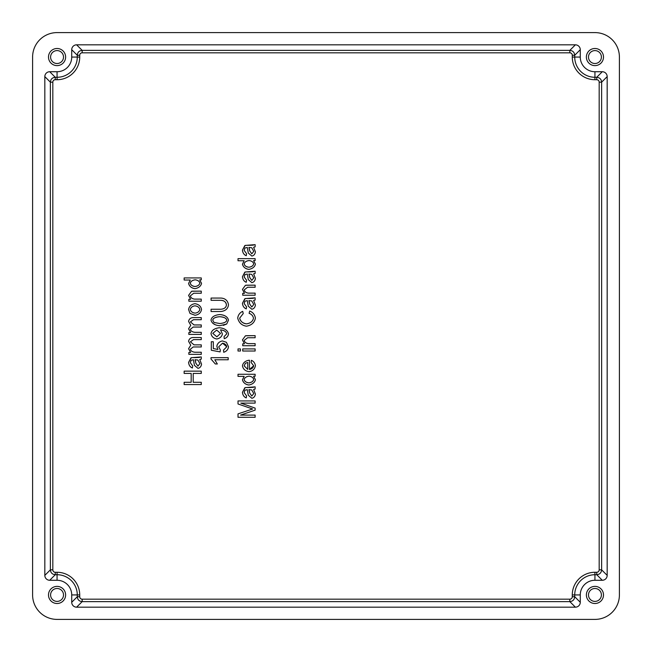 <?xml version="1.0" encoding="UTF-8"?>
<svg xmlns="http://www.w3.org/2000/svg" width="652" height="652" viewBox="0 0 652 652"><rect width="100%" height="100%" fill="white"/><g stroke="black" fill="none" stroke-linecap="round" stroke-linejoin="round"><path stroke-width="0.98" d="M253.604 247.263L255.128 246.847L255.128 244.655L245.185 245.421L242.446 250.115C242.715 252.903 243.987 254.761 246.269 255.698L246.546 253.644L244.182 250.417L244.899 248.029L247.263 247.442L248.306 253.057L251.851 256.065C253.881 255.617 255.071 254.207 255.405 251.827L253.604 247.263L255.128 246.847L253.604 247.263L255.405 251.827C255.071 254.207 253.881 255.617 251.851 256.065L248.306 253.057L247.263 247.442L244.899 248.029L244.182 250.417L246.546 253.644L244.182 250.417M251.778 247.784L253.758 251.33L251.802 253.824L253.758 251.33L251.778 247.784L248.909 247.434L249.7 250.865L251.802 253.824L249.7 250.865L248.909 247.434L251.778 247.784L253.758 251.33L251.802 253.824L249.7 250.865L249.349 248.917M249.317 248.779L248.909 247.434M246.546 253.644L246.269 255.698C243.987 254.761 242.715 252.903 242.446 250.115C242.772 253.009 244.052 254.867 246.269 255.698M242.446 250.115L244.85 245.535M245.185 245.421L246.008 245.339M247.132 245.315L249.936 245.315L247.132 245.315M249.936 245.315L253.432 245.119M255.128 244.655L255.128 246.847M247.98 251.191L248.306 253.057L251.851 256.065M201.264 384.558L201.264 382.284L193.196 382.284L193.196 373.417L201.264 373.417L201.264 371.143L184.149 371.143L184.149 373.417L191.175 373.417L191.175 382.284L184.149 382.284L184.149 384.558L201.264 384.558L184.149 384.558L184.149 382.284L191.175 382.284L191.175 373.417L184.149 373.417L184.149 371.143L201.264 371.143L201.264 373.417L193.196 373.417L193.196 382.284L193.196 373.417L193.196 382.284L201.264 382.284L201.264 384.558M191.175 373.417L191.175 382.284L191.175 373.417M199.732 359.545L201.264 359.13L201.264 356.937L191.321 357.703L188.583 362.406C188.852 365.185 190.123 367.043 192.405 367.989L192.674 365.927L190.319 362.699L191.036 360.32L193.391 359.733L194.435 365.34L197.988 368.356C200.017 367.899 201.199 366.489 201.533 364.109L199.732 359.545L201.264 359.13L199.732 359.545L201.533 364.109C201.199 366.489 200.017 367.899 197.988 368.356L194.435 365.34L193.391 359.733L191.036 360.32L190.319 362.699L192.674 365.927L190.319 362.699M197.906 360.067L199.887 363.62L197.931 366.106L199.887 363.62L197.906 360.067L195.038 359.717L195.836 363.148L197.931 366.106L195.836 363.148L195.038 359.717L197.906 360.067L199.887 363.62L197.931 366.106L195.836 363.148L195.486 361.2M195.453 361.069L195.038 359.717M192.674 365.927L192.405 367.989C190.123 367.043 188.852 365.185 188.583 362.406C188.909 365.291 190.18 367.149 192.405 367.989M188.583 362.406L190.979 357.818M191.321 357.703L192.136 357.63M193.261 357.606L196.065 357.606L193.261 357.606M196.065 357.606L199.569 357.402M201.264 356.937L201.264 359.13M194.109 363.474L194.435 365.34L197.988 368.356M194.06 344.867L190.408 341.835L194.06 344.867L201.264 344.867L201.264 346.97L193.212 346.97L190.408 349.179C190.661 350.866 192.136 351.884 194.826 352.243L201.264 352.243L201.264 354.346L201.264 352.243L194.826 352.243C192.136 351.884 190.661 350.866 190.408 349.179L193.212 346.97L201.264 346.97L201.264 344.867L194.06 344.867L190.408 341.835L193.448 339.627L201.264 339.627L201.264 337.524L192.756 337.524C190.392 337.785 188.998 339.064 188.583 341.363L190.759 345.193L188.583 348.706L190.604 352.463L188.852 352.463L188.852 354.346L201.264 354.346L188.852 354.346L188.852 352.463L190.604 352.463L188.583 348.706L190.759 345.193L188.583 341.363C188.998 339.064 190.392 337.785 192.756 337.524L201.264 337.524L201.264 339.627L193.448 339.627L190.408 341.835L193.448 339.627M190.408 349.179L193.212 346.97M201.264 337.524L192.756 337.524M190.759 345.193L188.583 348.706M194.06 324.949L190.408 321.909L194.06 324.949L201.264 324.949L201.264 327.051L193.212 327.051L190.408 329.26C190.661 330.947 192.136 331.966 194.826 332.324L201.264 332.324L201.264 334.419L201.264 332.324L194.826 332.324C192.136 331.966 190.661 330.947 190.408 329.26L193.212 327.051L201.264 327.051L201.264 324.949L194.06 324.949L190.408 321.909L193.448 319.708L201.264 319.708L201.264 317.605L192.756 317.605C190.392 317.866 188.998 319.146 188.583 321.444L190.759 325.275L188.583 328.787L190.604 332.544L188.852 332.544L188.852 334.419L201.264 334.419L188.852 334.419L188.852 332.544L190.604 332.544L188.583 328.787L190.759 325.275L188.583 321.444C188.998 319.146 190.392 317.866 192.756 317.605L201.264 317.605L201.264 319.708L193.448 319.708L190.408 321.909L193.448 319.708M190.408 329.26L193.212 327.051M201.264 317.605L192.756 317.605M190.759 325.275L188.583 328.787M195.054 315.283C198.746 314.704 200.906 312.764 201.533 309.48C200.938 306.22 198.713 304.28 194.883 303.677C191.289 304.329 189.186 306.261 188.583 309.48L189.96 313.368L195.054 315.283L189.96 313.368L188.583 309.48C189.186 306.261 191.289 304.329 194.883 303.677C198.713 304.28 200.938 306.22 201.533 309.48C200.906 312.764 198.746 314.704 195.054 315.283M194.989 305.837C197.752 306.22 199.357 307.434 199.814 309.48C199.276 311.599 197.695 312.813 195.062 313.123C192.34 312.732 190.759 311.517 190.319 309.48C190.849 307.377 192.405 306.163 194.989 305.837C197.817 306.269 199.422 307.483 199.814 309.48C199.357 307.434 197.752 306.22 194.989 305.837C192.405 306.163 190.849 307.377 190.319 309.48C190.759 311.517 192.34 312.732 195.062 313.123C197.695 312.813 199.276 311.599 199.814 309.48M195.062 313.123C192.291 312.691 190.702 311.477 190.319 309.48M201.264 291.142L201.264 293.237L193.717 293.237L190.408 295.821C190.702 297.687 192.063 298.779 194.492 299.113L201.264 299.113L201.264 301.208L201.264 299.113L194.492 299.113C192.063 298.779 190.702 297.687 190.408 295.821L193.717 293.237L201.264 293.237L201.264 291.142L191.59 291.257L188.583 295.38L190.612 299.317L188.852 299.317L188.852 301.208L201.264 301.208L188.852 301.208L188.852 299.317L190.612 299.317L188.583 295.38L191.59 291.257L201.264 291.142L192.43 291.167M194.492 299.113C191.941 298.689 190.58 297.589 190.408 295.821M188.583 295.38L190.612 299.317M201.264 279.871L201.264 277.923L184.149 277.923L184.149 280.026L190.278 280.026L188.583 283.441C189.512 286.505 191.672 288.249 195.062 288.673C198.778 287.891 200.938 286.114 201.533 283.335L199.691 279.871L201.264 279.871L199.691 279.871L201.533 283.335C200.938 286.114 198.778 287.891 195.062 288.673C191.672 288.249 189.512 286.505 188.583 283.441L190.278 280.026L184.149 280.026L184.149 277.923L201.264 277.923L201.264 279.871M195.25 279.83C197.849 280.189 199.373 281.289 199.814 283.131C199.316 285.038 197.727 286.163 195.062 286.505C192.487 286.293 190.906 285.201 190.319 283.221C190.8 281.281 192.438 280.156 195.25 279.83C197.923 280.246 199.447 281.346 199.814 283.131C199.422 284.94 197.841 286.065 195.062 286.505C197.727 286.163 199.316 285.038 199.814 283.131C199.373 281.289 197.849 280.189 195.25 279.83C192.438 280.156 190.8 281.281 190.319 283.221C190.686 281.371 192.332 280.246 195.25 279.83M190.319 283.221C190.906 285.201 192.487 286.293 195.062 286.505C192.258 286.114 190.669 285.022 190.319 283.221M188.583 283.441C189.333 286.358 191.492 288.102 195.062 288.673M201.533 283.335L199.691 279.871M211.012 359.024L211.012 357.671L228.192 357.671L211.012 357.671L211.012 359.024L215.307 363.971L217.344 363.971L214.81 359.765L228.192 359.765L228.192 357.671L228.192 359.765L214.81 359.765L217.344 363.971L215.307 363.971L211.012 359.024L215.307 363.971M215.323 360.409L214.81 359.765M228.485 346.774L226.407 342.292L222.373 340.931L226.407 342.292L228.485 346.774C228.127 349.529 226.529 351.371 223.709 352.284C226.529 351.371 228.127 349.529 228.485 346.774L226.407 342.292L222.373 340.931C219.211 341.648 217.36 343.425 216.831 346.253L217.898 349.488L213.31 348.559L213.31 341.738L211.305 341.738L211.305 350.246L220.091 351.901L220.352 349.928L218.681 346.815L222.568 343.164L226.757 346.791L223.522 350.075L223.709 352.284L223.522 350.075L226.757 346.791L222.568 343.164L218.681 346.815L220.352 349.928L220.091 351.901L211.305 350.246L211.305 341.738L213.31 341.738L213.31 348.559L217.898 349.488L213.31 348.559L217.898 349.488L216.831 346.253C217.36 343.425 219.211 341.648 222.373 340.931C219.308 341.583 217.458 343.359 216.831 346.253M217.597 349.016L217.898 349.488M226.407 342.292L222.373 340.931M220.352 349.928L218.681 346.815L222.568 343.164C224.916 343.604 226.309 344.81 226.757 346.791L223.522 350.075M219.284 327.744C224.516 328.225 227.581 330.262 228.485 333.873C228.159 336.277 226.741 337.875 224.231 338.673C226.741 337.875 228.159 336.277 228.485 333.873C227.581 330.262 224.516 328.225 219.284 327.744C214.288 328.469 211.533 330.425 211.012 333.612C211.631 336.603 213.554 338.388 216.79 338.991C220.017 338.29 221.884 336.603 222.389 333.93L220.547 329.83C224.223 330.385 226.293 331.721 226.757 333.824L224.043 336.652L224.231 338.673L224.043 336.652L226.757 333.824C226.293 331.721 224.223 330.385 220.547 329.83L222.389 333.93C221.884 336.603 220.017 338.29 216.79 338.991C213.554 338.388 211.631 336.603 211.012 333.612C211.533 330.425 214.288 328.469 219.284 327.744C214.329 328.421 211.574 330.377 211.012 333.612M216.855 336.823L212.748 333.351L216.692 330.075L220.539 333.408L216.855 336.823L212.748 333.351L216.692 330.075L212.748 333.351L216.855 336.823L220.539 333.408L216.855 336.823M220.539 333.408L216.692 330.075L220.539 333.408M220.547 329.83C224.068 330.23 226.138 331.558 226.757 333.824M228.485 320.116L226.717 323.995L219.757 325.698L226.717 323.995L228.485 320.116C227.589 316.782 224.679 314.932 219.757 314.541C214.516 315.087 211.607 316.937 211.012 320.116C211.9 323.449 214.81 325.307 219.757 325.698C214.81 325.307 211.9 323.449 211.012 320.116C211.607 316.937 214.516 315.087 219.757 314.541C224.679 314.932 227.589 316.782 228.485 320.116C227.727 316.88 224.818 315.022 219.757 314.541M219.757 316.709C223.832 316.937 226.171 318.07 226.757 320.116C226.464 322.023 224.125 323.164 219.757 323.531L213.978 322.447L212.748 320.14C213.261 318.078 215.592 316.937 219.757 316.709C224.198 317.125 226.529 318.257 226.757 320.116C226.537 321.974 224.207 323.115 219.757 323.531L213.978 322.447L219.757 323.531C224.125 323.164 226.464 322.023 226.757 320.116C226.171 318.07 223.832 316.937 219.757 316.709C215.592 316.937 213.261 318.078 212.748 320.14C212.968 318.266 215.307 317.116 219.757 316.709M223.318 325.397L226.717 323.995M212.748 320.14L213.978 322.447M213 323.416L215.364 324.802M220.955 300.319C224.386 300.613 226.211 302.153 226.431 304.94C225.942 301.949 224.109 300.409 220.955 300.319L211.077 300.319L220.955 300.319C224.109 300.409 225.942 301.949 226.431 304.94C226.195 307.459 224.369 308.893 220.955 309.244L211.077 309.244L211.077 311.517L220.971 311.517C225.551 310.922 228.053 308.665 228.485 304.745C227.752 300.588 225.25 298.363 220.971 298.054L211.077 298.054L211.077 300.319L211.077 298.054L220.971 298.054C225.25 298.363 227.752 300.588 228.485 304.745C228.053 308.665 225.551 310.922 220.971 311.517L211.077 311.517L211.077 309.244L220.955 309.244C224.369 308.893 226.195 307.459 226.431 304.94C226.13 307.5 224.304 308.934 220.955 309.244M211.077 311.517L220.971 311.517M255.128 417.28L255.128 415.096L240.555 415.096L255.128 410.141L255.128 408.103L240.808 403.107L255.128 403.107L255.128 400.931L238.013 400.931L238.013 403.971L252.666 408.991L238.013 413.873L238.013 417.28L255.128 417.28L238.013 417.28L238.013 413.873L252.666 408.991L238.013 403.971L238.013 400.931L255.128 400.931L255.128 403.107L240.808 403.107L255.128 408.103L255.128 410.141L240.555 415.096L255.128 415.096L255.128 417.28M249.92 408.079L252.666 408.991L251.957 409.22M251.297 409.432L250.132 409.815M253.604 389.464L255.128 389.048L255.128 386.856L245.185 387.622L242.446 392.325C242.715 395.104 243.987 396.962 246.269 397.907L246.546 395.845L244.182 392.618L244.899 390.238L247.263 389.651L248.306 395.259L251.851 398.274C253.881 397.818 255.071 396.408 255.405 394.028L253.604 389.464L255.128 389.048L253.604 389.464L255.405 394.028C255.071 396.408 253.881 397.818 251.851 398.274L248.306 395.259L247.263 389.651L244.899 390.238L244.182 392.618L246.546 395.845L244.182 392.618M251.778 389.986L253.758 393.539L251.802 396.025L253.758 393.539L251.778 389.986L248.909 389.635L249.7 393.066L251.802 396.025L249.7 393.066L248.909 389.635L251.778 389.986L253.758 393.539L251.802 396.025L249.7 393.066L249.349 391.118M249.317 390.988L248.909 389.635M246.546 395.845L246.269 397.907C243.987 396.962 242.715 395.104 242.446 392.325C242.772 395.21 244.052 397.068 246.269 397.907M242.446 392.325L244.85 387.736M245.185 387.622L246.008 387.541M247.132 387.524L249.936 387.524L247.132 387.524M249.936 387.524L253.432 387.321M255.128 386.856L255.128 389.048M247.98 393.392L248.306 395.259L251.851 398.274M255.128 376.212L255.128 374.264L238.013 374.264L238.013 376.367L244.141 376.367L242.446 379.782C243.375 382.846 245.543 384.59 248.934 385.014C252.65 384.232 254.802 382.455 255.405 379.684L253.563 376.212L255.128 376.212L253.563 376.212L255.405 379.684C254.802 382.455 252.65 384.232 248.934 385.014C245.543 384.59 243.375 382.846 242.446 379.782L244.141 376.367L238.013 376.367L238.013 374.264L255.128 374.264L255.128 376.212M249.113 376.171C251.713 376.53 253.237 377.63 253.677 379.472C253.18 381.379 251.599 382.512 248.934 382.854C246.358 382.634 244.777 381.542 244.182 379.562C244.663 377.63 246.309 376.497 249.113 376.171C251.794 376.587 253.31 377.687 253.677 379.472C253.294 381.281 251.705 382.406 248.934 382.854C251.599 382.512 253.18 381.379 253.677 379.472C253.237 377.63 251.713 376.53 249.113 376.171C246.309 376.497 244.663 377.63 244.182 379.562C244.557 377.72 246.195 376.587 249.113 376.171M244.182 379.562C244.777 381.542 246.358 382.634 248.934 382.854C246.122 382.463 244.541 381.363 244.182 379.562M242.446 379.782C243.204 382.7 245.364 384.444 248.934 385.014M255.405 379.684L253.563 376.212M249.463 360.254L249.463 369.505L253.677 365.764L251.126 362.488L253.677 365.764L249.463 369.505L249.463 360.254L248.909 360.246C245.168 360.915 243.017 362.789 242.446 365.878C243.123 369.171 245.323 371.102 249.04 371.673C252.577 371.184 254.696 369.211 255.405 365.764C255.038 363.14 253.701 361.322 251.395 360.311L251.126 362.488L251.395 360.311C253.701 361.322 255.038 363.14 255.405 365.764C254.696 369.211 252.577 371.184 249.04 371.673C245.323 371.102 243.123 369.171 242.446 365.878C243.017 362.789 245.168 360.915 248.909 360.246L249.463 360.254L248.909 360.246M247.744 369.391L247.744 362.463L245.38 363.262L247.744 362.463L247.744 369.391L244.174 365.87L245.38 363.262L244.174 365.87L247.744 369.391L247.744 362.463L247.744 369.391L244.174 365.87M253.677 365.764C253.302 367.728 251.892 368.975 249.463 369.505M255.128 351.02L255.128 348.918L242.723 348.918L242.723 351.02L255.128 351.02L242.723 351.02L242.723 348.918L255.128 348.918L255.128 351.02M240.425 351.02L240.425 348.918L238.013 348.918L238.013 351.02L240.425 351.02L238.013 351.02L238.013 348.918L240.425 348.918L240.425 351.02M255.128 335.658L255.128 337.752L247.589 337.752L244.272 340.336C244.565 342.202 245.926 343.294 248.355 343.628L255.128 343.628L255.128 345.723L255.128 343.628L248.355 343.628C245.926 343.294 244.565 342.202 244.272 340.336L247.589 337.752L255.128 337.752L255.128 335.658L245.462 335.772L242.446 339.896L244.484 343.832L242.723 343.832L242.723 345.723L255.128 345.723L242.723 345.723L242.723 343.832L244.484 343.832L242.446 339.896L245.462 335.772L255.128 335.658L246.293 335.682M248.355 343.628C245.812 343.205 244.451 342.104 244.272 340.336M242.446 339.896L244.484 343.832M246.423 323.848C242.886 323.465 240.629 321.558 239.659 318.152C240.303 321.289 242.552 323.188 246.423 323.848C250.311 323.343 252.666 321.501 253.473 318.331C253.123 315.951 251.672 314.28 249.113 313.319C251.672 314.28 253.123 315.951 253.473 318.331C252.666 321.501 250.311 323.343 246.423 323.848C242.552 323.188 240.303 321.289 239.659 318.152L243.229 313.571L242.699 311.338C239.814 312.683 238.159 314.932 237.711 318.094C238.901 322.789 241.81 325.478 246.44 326.187C251.509 325.34 254.5 322.658 255.413 318.135C254.777 314.598 252.87 312.243 249.692 311.053L249.113 313.319L249.692 311.053C252.87 312.243 254.777 314.598 255.413 318.135C254.5 322.658 251.509 325.34 246.44 326.187C241.81 325.478 238.901 322.789 237.711 318.094C238.159 314.932 239.814 312.683 242.699 311.338L243.229 313.571L239.659 318.152L243.229 313.571M253.604 300.433L255.128 300.018L255.128 297.825L245.185 298.592L242.446 303.294C242.715 306.073 243.987 307.931 246.269 308.877L246.546 306.815L244.182 303.587L244.899 301.2L247.263 300.613L248.306 306.228L251.851 309.235C253.881 308.787 255.071 307.377 255.405 304.997L253.604 300.433L255.128 300.018L253.604 300.433L255.405 304.997C255.071 307.377 253.881 308.787 251.851 309.235L248.306 306.228L247.263 300.613L244.899 301.2L244.182 303.587L246.546 306.815L244.182 303.587M251.778 300.955L253.758 304.5L251.802 306.994L253.758 304.5L251.778 300.955L248.909 300.605L249.7 304.036L251.802 306.994L249.7 304.036L248.909 300.605L251.778 300.955L253.758 304.5L251.802 306.994L249.7 304.036L249.349 302.088M249.317 301.949L248.909 300.605M246.546 306.815L246.269 308.877C243.987 307.931 242.715 306.073 242.446 303.294C242.772 306.179 244.052 308.037 246.269 308.877M242.446 303.294L244.85 298.706M245.185 298.592L246.008 298.51M247.132 298.486L249.936 298.486L247.132 298.486M249.936 298.486L253.432 298.29M255.128 297.825L255.128 300.018M247.98 304.362L248.306 306.228L251.851 309.235M255.128 285.16L255.128 287.255L247.589 287.255L244.272 289.838C244.565 291.705 245.926 292.797 248.355 293.131L255.128 293.131L255.128 295.226L255.128 293.131L248.355 293.131C245.926 292.797 244.565 291.705 244.272 289.838L247.589 287.255L255.128 287.255L255.128 285.16L245.462 285.274L242.446 289.398L244.484 293.335L242.723 293.335L242.723 295.226L255.128 295.226L242.723 295.226L242.723 293.335L244.484 293.335L242.446 289.398L245.462 285.274L255.128 285.16L246.293 285.185M248.355 293.131C245.812 292.707 244.451 291.607 244.272 289.838M242.446 289.398L244.484 293.335M253.604 273.848L255.128 273.433L255.128 271.24L245.185 272.006L242.446 276.701C242.715 279.488 243.987 281.346 246.269 282.292L246.546 280.23L244.182 277.002L244.899 274.614L247.263 274.027L248.306 279.643L251.851 282.65C253.881 282.202 255.071 280.792 255.405 278.412L253.604 273.848L255.128 273.433L253.604 273.848L255.405 278.412C255.071 280.792 253.881 282.202 251.851 282.65L248.306 279.643L247.263 274.027L244.899 274.614L244.182 277.002L246.546 280.23L244.182 277.002M251.778 274.37L253.758 277.915L251.802 280.409L253.758 277.915L251.778 274.37L248.909 274.019L249.7 277.45L251.802 280.409L249.7 277.45L248.909 274.019L251.778 274.37L253.758 277.915L251.802 280.409L249.7 277.45L249.349 275.503M249.317 275.364L248.909 274.019M246.546 280.23L246.269 282.292C243.987 281.346 242.715 279.488 242.446 276.701C242.772 279.594 244.052 281.452 246.269 282.292M242.446 276.701L244.85 272.12M245.185 272.006L246.008 271.925M247.132 271.9L249.936 271.9L247.132 271.9M249.936 271.9L253.432 271.705M255.128 271.24L255.128 273.433M247.98 277.776L248.306 279.643L251.851 282.65M255.128 260.596L255.128 258.648L238.013 258.648L238.013 260.751L244.141 260.751L242.446 264.166C243.375 267.23 245.543 268.974 248.934 269.398C252.65 268.616 254.802 266.839 255.405 264.06L253.563 260.596L255.128 260.596L253.563 260.596L255.405 264.06C254.802 266.839 252.65 268.616 248.934 269.398C245.543 268.974 243.375 267.23 242.446 264.166L244.141 260.751L238.013 260.751L238.013 258.648L255.128 258.648L255.128 260.596M249.113 260.555C251.713 260.914 253.237 262.014 253.677 263.856C253.18 265.763 251.599 266.888 248.934 267.23C246.358 267.018 244.777 265.926 244.182 263.946C244.663 262.006 246.309 260.882 249.113 260.555C251.794 260.971 253.31 262.071 253.677 263.856C253.294 265.666 251.705 266.79 248.934 267.23C251.599 266.888 253.18 265.763 253.677 263.856C253.237 262.014 251.713 260.914 249.113 260.555C246.309 260.882 244.663 262.006 244.182 263.946C244.557 262.096 246.195 260.971 249.113 260.555M244.182 263.946C244.777 265.926 246.358 267.018 248.934 267.23C246.122 266.839 244.541 265.747 244.182 263.946M242.446 264.166C243.204 267.084 245.364 268.828 248.934 269.398M255.405 264.06L253.563 260.596M52.82 82.168L52.82 569.832A2.445 2.445 135 0 0 55.265 572.277L57.058 572.277A22.665 22.665 0 0 1 79.723 594.942L79.723 596.735A2.445 2.445 135 0 0 82.168 599.18L569.832 599.18A2.445 2.445 45 0 0 572.277 596.735L572.277 594.942A22.665 22.665 0 0 1 594.942 572.277L596.735 572.277A2.445 2.445 45 0 0 599.18 569.832L599.18 82.168A2.445 2.445 -45 0 0 596.735 79.723L594.942 79.723A22.665 22.665 0 0 1 572.277 57.058L572.277 55.265A2.445 2.445 -45 0 0 569.832 52.82L82.168 52.82A2.445 2.445 -135 0 0 79.723 55.265L79.723 57.058A22.665 22.665 0 0 1 57.058 79.723L55.265 79.723A2.445 2.445 -135 0 0 52.82 82.168L50.375 82.168L50.375 569.832L52.82 569.832L52.82 82.168A2.445 2.445 -135 0 1 55.265 79.723L55.265 77.278C52.299 77.572 50.669 79.202 50.375 82.168L52.82 82.168M211.077 298.054L220.971 298.054M588.487 594.942A6.463 6.463 0 0 1 598.177 589.351A6.463 6.463 0 0 1 598.177 600.541A6.463 6.463 0 0 1 588.487 594.942A6.463 6.463 0 0 0 598.177 600.541A6.463 6.463 0 0 0 598.177 589.351A6.463 6.463 0 0 0 588.487 594.942M603.499 594.942A8.557 8.557 0 0 0 590.663 587.533A8.557 8.557 0 0 0 590.663 602.358A8.557 8.557 0 0 0 603.499 594.942A8.557 8.557 0 0 1 590.663 602.358A8.557 8.557 0 0 1 590.663 587.533A8.557 8.557 0 0 1 603.499 594.942M50.595 57.058A6.463 6.463 0 0 1 60.286 51.459A6.463 6.463 0 0 1 60.286 62.649A6.463 6.463 0 0 1 50.595 57.058A6.463 6.463 0 0 0 60.286 62.649A6.463 6.463 0 0 0 60.286 51.459A6.463 6.463 0 0 0 50.595 57.058M65.616 57.058A8.557 8.557 0 0 0 52.779 49.642A8.557 8.557 0 0 0 52.779 64.466A8.557 8.557 0 0 0 65.616 57.058A8.557 8.557 0 0 1 52.779 64.466A8.557 8.557 0 0 1 52.779 49.642A8.557 8.557 0 0 1 65.616 57.058M588.487 57.058A6.463 6.463 0 0 1 598.177 51.459A6.463 6.463 0 0 1 598.177 62.649A6.463 6.463 0 0 1 588.487 57.058A6.463 6.463 0 0 0 598.177 62.649A6.463 6.463 0 0 0 598.177 51.459A6.463 6.463 0 0 0 588.487 57.058M603.499 57.058A8.557 8.557 0 0 0 590.663 49.642A8.557 8.557 0 0 0 590.663 64.466A8.557 8.557 0 0 0 603.499 57.058A8.557 8.557 0 0 1 590.663 64.466A8.557 8.557 0 0 1 590.663 49.642A8.557 8.557 0 0 1 603.499 57.058M50.595 594.942A6.463 6.463 0 0 1 60.286 589.351A6.463 6.463 0 0 1 60.286 600.541A6.463 6.463 0 0 1 50.595 594.942A6.463 6.463 0 0 0 60.286 600.541A6.463 6.463 0 0 0 60.286 589.351A6.463 6.463 0 0 0 50.595 594.942M65.616 594.942A8.557 8.557 0 0 0 52.779 587.533A8.557 8.557 0 0 0 52.779 602.358A8.557 8.557 0 0 0 65.616 594.942A8.557 8.557 0 0 1 52.779 602.358A8.557 8.557 0 0 1 52.779 587.533A8.557 8.557 0 0 1 65.616 594.942M55.265 574.722L55.265 572.277A2.445 2.445 135 0 1 52.82 569.832L50.375 569.832C50.669 572.798 52.299 574.428 55.265 574.722L57.058 574.722L57.058 572.277L55.265 572.277L55.265 574.722L49.715 580.272L57.058 580.272A14.67 14.67 0 0 1 71.728 594.942L71.728 602.285A4.89 4.89 135 0 0 76.618 607.175L575.382 607.175A4.89 4.89 45 0 0 580.272 602.285L580.272 594.942A14.67 14.67 0 0 1 594.942 580.272L602.285 580.272A4.89 4.89 45 0 0 607.175 575.382L601.625 569.832L599.18 569.832A2.445 2.445 45 0 1 596.735 572.277L594.942 572.277A22.665 22.665 0 0 0 572.277 594.942L572.277 596.735A2.445 2.445 45 0 1 569.832 599.18L82.168 599.18A2.445 2.445 135 0 1 79.723 596.735L79.723 594.942A22.665 22.665 0 0 0 57.058 572.277L57.058 574.722A20.22 20.22 0 0 1 77.278 594.942L79.723 594.942L77.278 594.942L77.278 596.735L79.723 596.735L77.278 596.735C77.572 599.701 79.202 601.331 82.168 601.625L82.168 599.18L82.168 601.625L569.832 601.625L569.832 599.18L569.832 601.625C572.798 601.331 574.428 599.701 574.722 596.735L572.277 596.735L574.722 596.735L574.722 594.942L572.277 594.942L574.722 594.942A20.22 20.22 0 0 1 594.942 574.722L594.942 572.277L594.942 574.722L596.735 574.722L596.735 572.277L596.735 574.722C599.701 574.428 601.331 572.798 601.625 569.832L601.625 82.168C601.331 79.202 599.701 77.572 596.735 77.278L594.942 77.278A20.22 20.22 0 0 1 574.722 57.058L574.722 55.265C574.428 52.299 572.798 50.669 569.832 50.375L82.168 50.375C79.202 50.669 77.572 52.299 77.278 55.265L77.278 57.058A20.22 20.22 0 0 1 57.058 77.278L55.265 77.278L55.265 79.723L57.058 79.723L57.058 77.278L57.058 79.723A22.665 22.665 0 0 0 79.723 57.058L77.278 57.058L79.723 57.058L79.723 55.265L77.278 55.265L79.723 55.265A2.445 2.445 -135 0 1 82.168 52.82L82.168 50.375L82.168 52.82L569.832 52.82L569.832 50.375L569.832 52.82A2.445 2.445 -45 0 1 572.277 55.265L574.722 55.265L572.277 55.265L572.277 57.058L574.722 57.058L572.277 57.058A22.665 22.665 0 0 0 594.942 79.723L594.942 77.278L594.942 79.723L596.735 79.723L596.735 77.278L596.735 79.723A2.445 2.445 -45 0 1 599.18 82.168L601.625 82.168L599.18 82.168L599.18 569.832L601.625 569.832C601.331 572.798 599.701 574.428 596.735 574.722L602.285 580.272L596.735 574.722L594.942 574.722L594.942 580.272L594.942 574.722A20.22 20.22 0 0 0 574.722 594.942L580.272 594.942L574.722 594.942L574.722 596.735L580.272 602.285L574.722 596.735C574.428 599.701 572.798 601.331 569.832 601.625L575.382 607.175L569.832 601.625L82.168 601.625L76.618 607.175L82.168 601.625C79.202 601.331 77.572 599.701 77.278 596.735L71.728 602.285L77.278 596.735L77.278 594.942L71.728 594.942L77.278 594.942A20.22 20.22 0 0 0 57.058 574.722L57.058 580.272L57.058 574.722L55.265 574.722C52.299 574.428 50.669 572.798 50.375 569.832L44.825 575.382A4.89 4.89 135 0 0 49.715 580.272L55.265 574.722M50.375 569.832L50.375 82.168L44.825 76.618L44.825 575.382L50.375 569.832M77.278 55.265C77.572 52.299 79.202 50.669 82.168 50.375L76.618 44.825A4.89 4.89 -135 0 0 71.728 49.715L77.278 55.265L71.728 49.715L71.728 57.058L77.278 57.058L77.278 55.265M569.832 50.375C572.798 50.669 574.428 52.299 574.722 55.265L580.272 49.715A4.89 4.89 -45 0 0 575.382 44.825L569.832 50.375L575.382 44.825L76.618 44.825L82.168 50.375L569.832 50.375M596.735 77.278C599.701 77.572 601.331 79.202 601.625 82.168L607.175 76.618A4.89 4.89 -45 0 0 602.285 71.728L596.735 77.278L602.285 71.728L594.942 71.728L594.942 77.278L596.735 77.278M601.625 82.168L601.625 569.832L607.175 575.382L607.175 76.618L601.625 82.168M50.375 82.168C50.669 79.202 52.299 77.572 55.265 77.278L49.715 71.728A4.89 4.89 -135 0 0 44.825 76.618L50.375 82.168M57.058 77.278A20.22 20.22 0 0 0 77.278 57.058L71.728 57.058A14.67 14.67 0 0 1 57.058 71.728L57.058 77.278L57.058 71.728L49.715 71.728L55.265 77.278L57.058 77.278M574.722 57.058A20.22 20.22 0 0 0 594.942 77.278L594.942 71.728A14.67 14.67 0 0 1 580.272 57.058L574.722 57.058L580.272 57.058L580.272 49.715L574.722 55.265L574.722 57.058M57.042 619.4A24.458 24.45 135 0 1 32.6 594.958L32.6 57.042L32.6 594.958A24.458 24.45 135 0 0 57.042 619.4L594.958 619.4A24.458 24.45 45 0 0 619.4 594.958L619.4 57.042A24.458 24.45 -45 0 0 594.958 32.6L57.042 32.6A24.458 24.45 -135 0 0 32.6 57.042A24.458 24.45 -135 0 1 57.042 32.6L594.958 32.6A24.458 24.45 -45 0 1 619.4 57.042L619.4 594.958A24.458 24.45 45 0 1 594.958 619.4L57.042 619.4M57.058 71.728A14.67 14.67 0 0 0 71.728 57.058L71.728 49.715A4.89 4.89 -135 0 1 76.618 44.825L575.382 44.825A4.89 4.89 -45 0 1 580.272 49.715L580.272 57.058A14.67 14.67 0 0 0 594.942 71.728L602.285 71.728A4.89 4.89 -45 0 1 607.175 76.618L607.175 575.382A4.89 4.89 45 0 1 602.285 580.272L594.942 580.272A14.67 14.67 0 0 0 580.272 594.942L580.272 602.285A4.89 4.89 45 0 1 575.382 607.175L76.618 607.175A4.89 4.89 135 0 1 71.728 602.285L71.728 594.942A14.67 14.67 0 0 0 57.058 580.272L49.715 580.272A4.89 4.89 135 0 1 44.825 575.382L44.825 76.618A4.89 4.89 -135 0 1 49.715 71.728L57.058 71.728"/></g></svg>
